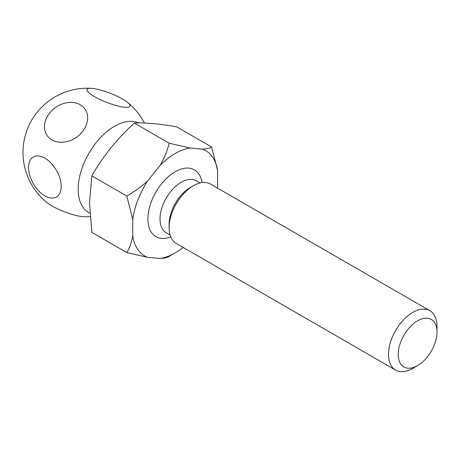 <?xml version="1.0" encoding="UTF-8"?>
<svg xmlns="http://www.w3.org/2000/svg" width="460" height="460" viewBox="0 0 460 460"><rect width="100%" height="100%" fill="white"/><g stroke="black" fill="none" stroke-linecap="round" stroke-linejoin="round"><path stroke-width="0.69" d="M44.861 195.839A23.08 13.323 60 0 1 28.537 167.578A23.08 13.323 60 0 1 44.861 158.154A23.08 13.323 60 0 1 61.18 186.421A23.08 13.323 60 0 1 44.861 195.839M91.695 88.366A23.08 4.876 -158.8 0 1 122.63 99.09A23.08 4.876 -158.8 0 1 127.288 102.177A23.08 4.876 -158.8 0 1 122.176 106.898A23.08 4.876 -158.8 0 1 94.363 96.565A23.08 4.876 -158.8 0 1 91.695 88.366A64.285 64.285 0 0 0 47.282 202.825A23.08 4.876 21.2 0 0 51.94 205.913A23.08 4.876 21.2 0 0 82.875 216.637A64.285 64.285 0 0 0 90.079 216.729M51.94 139.903A23.08 18.204 144.9 0 1 49.755 112.901A23.08 18.204 144.9 0 1 80.207 104.742A23.08 18.204 144.9 0 1 82.392 131.744A23.08 18.204 144.9 0 1 51.94 139.903M138.845 122.975A51.428 29.693 120 0 0 99.739 138.46A51.428 29.693 120 0 0 78.194 189.244A51.428 29.693 120 0 0 88.843 212.79L89.838 213.359M132.744 236.049C131.606 242.42 129.622 247.928 126.787 252.58L91.879 232.427L89.493 202.768L91.879 175.858C102.873 156.446 117.012 138.857 134.309 123.079C145.297 122.527 159.442 123.786 176.732 126.874L211.64 147.022C209.748 148.241 206.741 148.942 202.613 149.126L190.147 148.011A60.858 35.138 120 0 0 160.189 165.307L147.723 180.814A60.858 35.138 120 0 0 132.744 219.426L132.744 236.049A60.858 35.138 120 0 0 147.723 257.358L160.189 258.474A60.858 35.138 120 0 0 183.166 247.451M437 332.011A27.427 15.835 120 0 0 417.605 320.815A27.427 15.835 120 0 0 398.21 354.407A27.427 15.835 120 0 0 417.605 365.608A27.427 15.835 120 0 0 437 332.011L437 326.416A34.287 19.797 -60 0 0 429.899 310.718L210.496 184.046A34.287 19.797 120 0 0 193.349 185.748A34.287 19.797 120 0 0 169.107 227.734A34.287 19.797 120 0 0 176.209 243.432L395.611 370.104A34.287 19.797 -60 0 1 388.51 354.407A34.287 19.797 -60 0 1 403.478 319.907A34.287 19.797 -60 0 1 429.899 310.718M193.349 185.748L190.319 187.496A29.998 17.319 120 0 0 169.107 224.238L169.107 227.734M217.453 188.065A60.858 35.138 120 0 0 217.597 187.059L217.597 170.436A60.858 35.138 120 0 0 202.613 149.126M217.597 170.436L211.64 147.022M160.189 258.474C164.306 258.29 167.314 257.589 169.211 256.37L172.914 254.167M126.787 252.58L147.723 257.358M190.147 148.011L169.211 143.232C167.325 150.754 164.318 158.113 160.189 165.307M147.723 180.814C141.352 186.691 134.372 191.757 126.787 196.012L132.744 219.426M417.605 365.608L412.758 368.408A34.287 19.797 -60 0 1 395.611 370.104M91.879 175.858L126.787 196.012M134.309 123.079L169.211 143.232M170.735 236.877A38.571 22.27 -60 0 1 147.896 218.989A38.571 22.27 -60 0 1 172.943 173.138A38.571 22.27 -60 0 1 202.078 182.585M200.054 182.965L196.23 180.763A29.998 17.319 120 0 0 173.109 188.795A29.998 17.319 120 0 0 160.017 218.989A29.998 17.319 120 0 0 166.232 232.72L170.05 234.928M144.428 123.05A64.285 64.285 0 0 0 127.288 102.177"/></g></svg>

